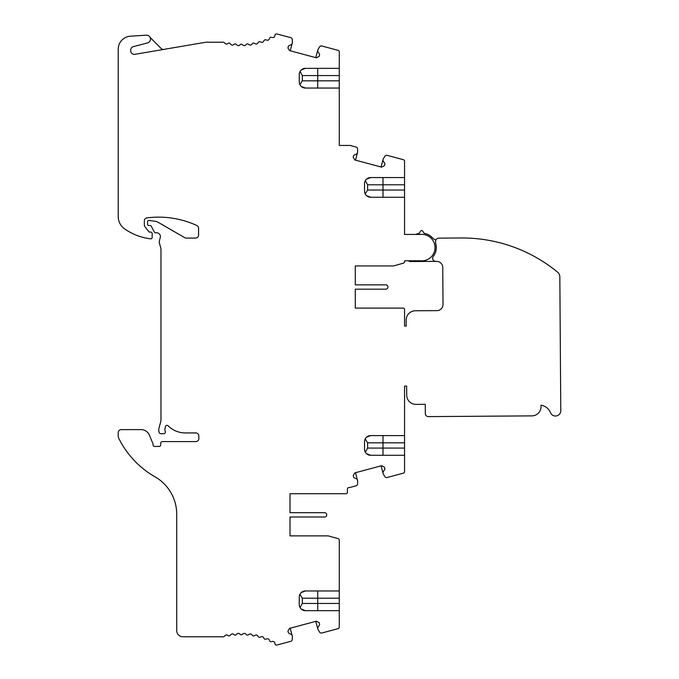 <?xml version="1.0" encoding="UTF-8"?>
<svg xmlns="http://www.w3.org/2000/svg" width="679" height="679" viewBox="0 0 679 679"><rect width="100%" height="100%" fill="white"/><g stroke="black" fill="none" stroke-linecap="round" stroke-linejoin="round"><path stroke-width="1.02" d="M424.655 233.423A1.231 1.231 0 0 1 423.857 232.88A1.231 1.231 0 0 0 424.655 233.423A14.471 14.471 0 0 1 432.574 237.956A6.162 6.162 0 0 0 435.935 239.874M415.794 234.442A14.471 14.471 0 0 1 418.739 233.466A1.231 1.231 0 0 0 419.529 232.905L420.641 231.115A1.231 1.231 0 0 1 422.728 231.098L423.857 232.88M355.287 284.866L355.287 265.93L355.287 284.866L385.765 284.866A2.156 2.156 0 0 1 387.921 287.022A2.156 2.156 0 0 1 385.765 289.178L355.287 289.178L355.287 308.113L403.326 308.113A1.231 1.231 0 0 1 404.557 309.344L404.557 326.064L406.22 326.056L406.178 320.081A9.234 9.234 0 0 1 415.353 310.778L436.903 310.626A6.162 6.162 0 0 0 443.022 304.421L442.759 267.475A6.162 6.162 0 0 0 436.555 261.364L435.748 261.364A3.081 3.081 0 0 1 433.287 256.416A14.471 14.471 0 0 0 435.748 243.769A3.081 3.081 0 0 1 435.638 242.972L435.629 241.24A3.081 3.081 0 0 1 438.685 238.142L461.151 237.981A150.11 150.11 0 0 1 557.586 272.169A6.162 6.162 0 0 1 559.836 276.879L560.778 410.651A5.33 5.33 0 0 1 550.516 412.705A12.315 12.315 0 0 0 541.036 405.193L541.044 406.577A9.234 9.234 0 0 1 531.878 415.879L428.415 416.609A3.081 3.081 0 0 1 425.317 413.553L425.249 404.319L416.015 404.378A9.234 9.234 0 0 1 406.713 395.212L406.645 386.096L404.557 386.113L404.557 435.587L370.683 435.587A6.162 6.162 0 0 0 364.53 441.749L364.53 449.142A6.162 6.162 0 0 0 370.683 455.295L404.557 455.295L404.557 435.587M408.444 260.778A3.081 3.081 0 0 0 410.506 261.542L435.748 261.364M404.557 455.295L404.557 471.65A1.536 1.536 0 0 1 403.411 473.136L387.098 477.507A1.986 1.986 0 0 1 384.9 476.641L383.457 474.341A2.809 2.809 0 0 1 383.983 470.725L384.934 469.019L384.424 467.135L381.615 465.709L354.913 472.864L353.199 475.504L353.708 477.388L355.38 478.398A2.809 2.809 0 0 1 357.638 481.258L357.536 483.974A1.986 1.986 0 0 1 356.068 485.825L349.787 487.505A1.536 1.536 0 0 1 349.388 487.556L348.972 487.556A1.536 1.536 0 0 0 347.427 489.092L347.427 492.173A1.536 1.536 0 0 1 345.891 493.718L290.009 493.718L290.009 512.679L324.587 512.679A2.156 2.156 0 0 1 326.743 514.835A2.156 2.156 0 0 1 324.587 516.991L290.009 516.991L290.009 535.875L328.195 535.875L338.15 538.642A1.536 1.536 0 0 1 339.279 540.128L339.279 590.968L305.406 590.968L301.247 592.58M420.641 231.115L419.529 232.905A1.231 1.231 0 0 1 418.739 233.466M301.247 609.055L305.406 610.676A6.162 6.162 0 0 1 299.252 604.514L299.252 597.13A6.162 6.162 0 0 1 305.406 590.968M305.406 610.676L339.279 610.676L339.279 627.15A1.536 1.536 0 0 1 338.142 628.635L321.821 633.006A1.986 1.986 0 0 1 319.622 632.141L318.179 629.832A2.809 2.809 0 0 1 318.706 626.225L319.656 624.519L319.147 622.635L316.338 621.209L289.636 628.355L287.921 631.003L288.431 632.887L290.103 633.889A2.809 2.809 0 0 1 292.36 636.758L292.259 639.474A1.986 1.986 0 0 1 290.79 641.324L276.871 645.05A1.536 1.536 0 0 1 274.936 643.667A3.081 3.081 0 0 0 274.146 641.808A3.081 3.081 0 0 0 271.566 641.621A1.536 1.536 0 0 1 269.529 640.56A3.081 3.081 0 0 0 268.629 639.066A3.081 3.081 0 0 0 266.041 639.109A1.536 1.536 0 0 1 263.927 638.243A3.081 3.081 0 0 0 262.892 636.834A3.081 3.081 0 0 0 260.32 637.114A1.536 1.536 0 0 1 258.13 636.435A3.081 3.081 0 0 0 256.976 635.128A3.081 3.081 0 0 0 254.438 635.637A1.536 1.536 0 0 1 252.198 635.171A3.081 3.081 0 0 0 250.933 633.974A3.081 3.081 0 0 0 248.455 634.712A1.536 1.536 0 0 1 246.171 634.449A3.081 3.081 0 0 0 244.805 633.363A3.081 3.081 0 0 0 242.403 634.33A1.536 1.536 0 0 1 240.111 634.271A3.081 3.081 0 0 0 238.652 633.32A3.081 3.081 0 0 0 236.343 634.5A1.536 1.536 0 0 1 234.06 634.653A3.081 3.081 0 0 0 232.515 633.838A3.081 3.081 0 0 0 230.325 635.213A1.536 1.536 0 0 1 228.059 635.578A3.081 3.081 0 0 0 226.447 634.907A3.081 3.081 0 0 0 224.808 635.875A3.081 3.081 0 0 1 221.575 636.766L182.872 636.766A6.162 6.162 0 0 1 176.718 630.613L176.718 514.249A43.108 43.108 0 0 0 155.041 476.845A91.003 91.003 0 0 1 118.867 438.532A6.162 6.162 0 0 1 118.222 435.782L118.222 432.65A3.03 3.03 0 0 1 121.252 429.62L141.028 429.62A9.099 9.099 0 0 1 149.431 435.239L152.97 443.777A1.494 1.494 0 0 1 153.081 444.346L153.081 444.923A1.519 1.519 0 0 0 154.608 446.442L159.149 446.442A1.519 1.519 0 0 0 160.66 445.025L160.787 443.014A1.519 1.519 0 0 1 162.306 441.588L195.807 441.588A3.03 3.03 0 0 0 198.837 438.558L198.837 435.977A3.03 3.03 0 0 0 195.807 432.939L185.299 432.939A24.266 24.266 0 0 1 168.112 425.801A1.519 1.519 0 0 0 165.583 426.446L165.158 427.872A6.069 6.069 0 0 0 165.286 431.666A1.519 1.519 0 0 1 163.86 433.703L160.685 433.703A1.519 1.519 0 0 1 159.225 432.574L158.928 431.488A6.069 6.069 0 0 1 158.928 428.347L160.965 420.742L160.965 249.057A1.485 1.485 0 0 0 160.923 248.675L159.31 242.683A3.03 3.03 0 0 1 159.31 241.113L160.269 237.557A3.794 3.794 0 0 0 156.603 232.778L155.474 232.778A1.222 1.222 0 0 1 154.396 232.133L151.315 226.311A1.519 1.519 0 0 0 149.974 225.504L148.794 225.504A1.214 1.214 0 0 1 147.581 224.291L147.581 221.643A1.214 1.214 0 0 1 148.956 220.437L154.863 221.218A9.099 9.099 0 0 1 158.224 222.356L184.773 237.684A3.03 3.03 0 0 0 186.292 238.091L195.552 238.091A3.03 3.03 0 0 0 198.582 235.061L198.582 228.263A3.03 3.03 0 0 0 196.817 225.504A91.003 91.003 0 0 0 146.987 217.891A3.03 3.03 0 0 0 144.347 220.896L144.347 224.885A3.03 3.03 0 0 0 144.992 226.752L148.786 231.615A1.214 1.214 0 0 0 149.745 232.082L150.653 232.082A1.519 1.519 0 0 1 152.172 233.601L152.172 237.344A1.519 1.519 0 0 1 150.415 238.847L148.557 238.55A57.639 57.639 0 0 1 124.741 228.984A15.167 15.167 0 0 1 118.222 216.516L118.222 49.185A13.011 13.011 0 0 1 130.376 36.199L146.554 35.164A3.947 3.947 0 0 1 147.555 42.921L133.407 46.63A3.641 3.641 0 0 0 130.699 50.441A3.641 3.641 0 0 0 134.943 54.312L205.584 42.276A3.081 3.081 0 0 1 206.102 42.234L221.575 42.234A3.081 3.081 0 0 1 224.808 43.125A3.081 3.081 0 0 0 226.447 44.093A3.081 3.081 0 0 0 228.059 43.422A1.536 1.536 0 0 1 230.325 43.787A3.081 3.081 0 0 0 232.515 45.162A3.081 3.081 0 0 0 234.06 44.347A1.536 1.536 0 0 1 236.343 44.5A3.081 3.081 0 0 0 238.652 45.68A3.081 3.081 0 0 0 240.111 44.729A1.536 1.536 0 0 1 242.403 44.67A3.081 3.081 0 0 0 244.805 45.637A3.081 3.081 0 0 0 246.171 44.551A1.536 1.536 0 0 1 248.455 44.288A3.081 3.081 0 0 0 250.933 45.026A3.081 3.081 0 0 0 252.198 43.829A1.536 1.536 0 0 1 254.438 43.363A3.081 3.081 0 0 0 256.976 43.872A3.081 3.081 0 0 0 258.13 42.565A1.536 1.536 0 0 1 260.32 41.886A3.081 3.081 0 0 0 262.892 42.166A3.081 3.081 0 0 0 263.927 40.757A1.536 1.536 0 0 1 266.041 39.891A3.081 3.081 0 0 0 268.629 39.934A3.081 3.081 0 0 0 269.529 38.44A1.536 1.536 0 0 1 271.566 37.379A3.081 3.081 0 0 0 274.146 37.192A3.081 3.081 0 0 0 274.936 35.333A1.536 1.536 0 0 1 276.871 33.95L290.79 37.676A1.986 1.986 0 0 1 292.259 39.526L292.36 42.242A2.809 2.809 0 0 1 290.103 45.111L288.431 46.113L287.921 47.997L289.636 50.645L316.338 57.791L319.147 56.365L319.656 54.481L318.706 52.775A2.809 2.809 0 0 1 318.179 49.168L319.622 46.859A1.986 1.986 0 0 1 321.821 45.994L338.142 50.365A1.536 1.536 0 0 1 339.279 51.85L339.279 75.581L317.721 75.581L317.721 68.35M339.279 75.581L339.279 88.058L305.406 88.058A6.162 6.162 0 0 1 299.252 81.896L299.252 74.503A6.162 6.162 0 0 1 305.406 68.35L339.279 68.35M339.279 88.058L339.279 145.45L350.16 145.45L356.068 147.037A1.986 1.986 0 0 1 357.536 148.879L357.638 151.604A2.809 2.809 0 0 1 355.38 154.464L353.708 155.466L353.199 157.358L354.913 159.998L381.615 167.153L384.424 165.718L384.934 163.834L383.983 162.128A2.809 2.809 0 0 1 383.457 158.521L384.9 156.212A1.986 1.986 0 0 1 387.098 155.347L403.411 159.718A1.536 1.536 0 0 1 404.557 161.212L404.557 177.558L370.683 177.558A6.162 6.162 0 0 0 364.53 183.72L364.53 191.105A6.162 6.162 0 0 0 370.683 197.266L366.524 195.645M355.287 265.93L393.472 265.93L403.428 263.163A1.536 1.536 0 0 0 404.557 261.678L404.557 260.778L420.394 260.778A13.24 13.24 0 0 0 435.035 247.606A13.24 13.24 0 0 0 420.394 234.442L404.557 234.442L404.557 197.266L370.683 197.266M355.287 308.113L355.287 289.178M382.998 197.266L382.998 177.558M404.557 197.266L404.557 177.558M317.721 88.058L317.721 75.581L302.333 75.581L302.333 80.818L299.914 84.671M317.721 610.676L317.721 590.968M339.279 590.968L339.279 598.207L302.333 598.207L299.914 594.354M382.998 455.295L382.998 435.587M305.406 88.058L301.247 86.437M339.279 610.676L339.279 598.207M163.885 49.38A3.081 3.081 0 0 1 161.186 48.523L150.492 37.82A3.081 3.081 0 0 1 149.983 37.158M315.777 621.353L317.848 629.068M292.267 635.926L290.205 628.211M292.267 43.074L290.205 50.789M317.848 49.932L315.777 57.647M365.327 180.682L367.611 184.798L367.611 190.027L365.192 193.88M381.055 465.853L383.126 473.569M357.544 480.426L355.482 472.711M355.482 160.142L357.544 152.435M383.126 159.285L381.055 167M365.192 438.974L367.611 442.827L404.557 442.827M370.683 435.587L366.524 437.208M366.524 179.18L370.683 177.558M301.247 69.962L305.406 68.35M300.05 71.473L302.333 75.581M366.524 453.682L370.683 455.295M300.05 607.552L302.333 603.436L302.333 598.207M290.009 493.718L290.009 512.679M290.009 535.875L290.009 516.991M365.327 452.172L367.611 448.064L367.611 442.827M404.557 190.027L367.611 190.027M339.279 80.818L302.333 80.818M339.279 603.436L302.333 603.436M404.557 184.798L367.611 184.798M404.557 448.064L367.611 448.064"/></g></svg>
